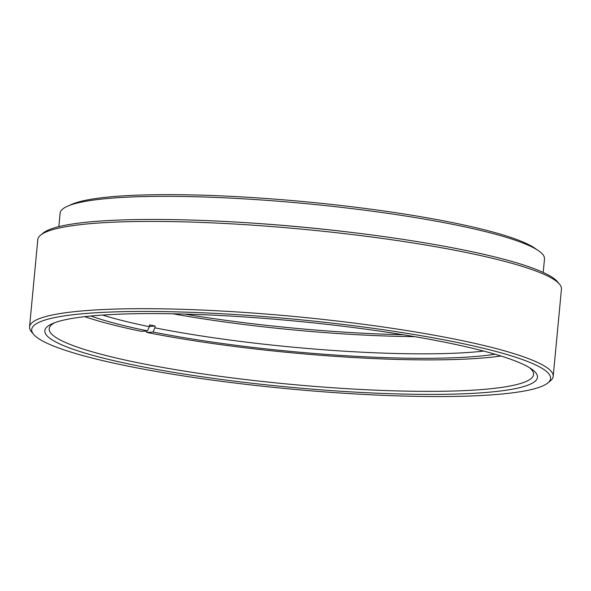 <?xml version="1.0" encoding="UTF-8"?>
<svg xmlns="http://www.w3.org/2000/svg" width="591" height="591" viewBox="0 0 591 591"><rect width="100%" height="100%" fill="white"/><g stroke="black" fill="none" stroke-linecap="round" stroke-linejoin="round"><path stroke-width="0.89" d="M40.653 235.092L43.232 232.994A260.601 34.935 5.4 0 1 205.971 220.576A260.601 34.935 5.4 0 1 463.403 249.941A260.601 34.935 5.4 0 1 557.35 281.597L559.492 284.138A262.995 35.261 -174.6 0 0 464.681 252.187A262.995 35.261 -174.6 0 0 204.885 222.556A262.995 35.261 -174.6 0 0 40.653 235.092A262.995 35.261 -174.6 0 0 37.802 239.614L29.55 326.882A262.995 35.261 5.4 0 1 180.307 309.256A262.995 35.261 5.4 0 1 456.437 339.463A262.995 35.261 5.4 0 1 553.198 376.386A262.995 35.261 5.4 0 1 550.347 380.907L547.768 382.998A260.601 34.935 -174.6 0 0 454.708 341.93A260.601 34.935 -174.6 0 0 165.414 311.627A260.601 34.935 -174.6 0 0 33.65 334.403A260.601 34.935 -174.6 0 0 127.597 366.051A260.601 34.935 -174.6 0 0 385.029 395.416A260.601 34.935 -174.6 0 0 547.768 382.998M553.198 376.386L561.45 289.11A262.995 35.261 -174.6 0 0 559.492 284.138M67.573 206.193L71.792 204.338A239.126 32.062 5.4 0 1 452.603 222.63A239.126 32.062 5.4 0 1 534.67 248.094L538.467 250.702A243.27 32.616 -174.6 0 0 454.981 224.802A243.27 32.616 -174.6 0 0 67.573 206.193A243.27 32.616 -174.6 0 0 60.112 213.166L58.841 226.634M543.218 272.421L544.488 258.947A243.27 32.616 -174.6 0 0 538.467 250.702M135.871 365.445A247.407 33.17 5.4 0 1 52.429 323.624A247.407 33.17 5.4 0 1 446.427 342.544A247.407 33.17 5.4 0 1 531.339 368.887A247.407 33.17 5.4 0 1 421.228 394.36A247.407 33.17 5.4 0 1 135.871 365.445M54.697 322.708A243.27 32.616 -174.6 0 0 49.186 328.744A243.27 32.616 -174.6 0 0 138.693 362.896A243.27 32.616 -174.6 0 0 394.116 390.836A243.27 32.616 -174.6 0 0 533.562 374.531A243.27 32.616 -174.6 0 0 529.285 367.572M33.65 334.403L31.508 331.861A262.995 35.261 5.4 0 1 29.55 326.882M254.219 223.221A243.27 32.616 5.4 0 1 351.933 232.462M145.438 331.049L146.996 332.467A239.126 32.062 -174.6 0 0 479.109 358.286A239.126 32.062 -174.6 0 0 500.946 356.004M102.568 315.055A227.129 30.451 -174.6 0 0 149.368 326.697L147.484 330.894A229.522 30.769 5.4 0 1 90.8 316.015M149.39 326.431L155.086 326.01L154.908 327.82A227.129 30.451 -174.6 0 0 470.222 352.325A227.129 30.451 -174.6 0 0 483.689 351.084M495.073 354.231A229.522 30.769 5.4 0 1 153.025 332.024L154.908 327.82M146.996 332.467L153.025 332.024M147.484 330.894L141.448 331.344A239.126 32.062 -174.6 0 1 84.698 316.658M155.086 326.01A227.129 30.451 5.4 0 1 149.538 324.887L149.368 326.697M414.793 336.656A227.129 30.451 5.4 0 1 172.949 313.791M184.525 314.065A231.273 31.005 -174.6 0 0 403.372 334.75"/></g></svg>
